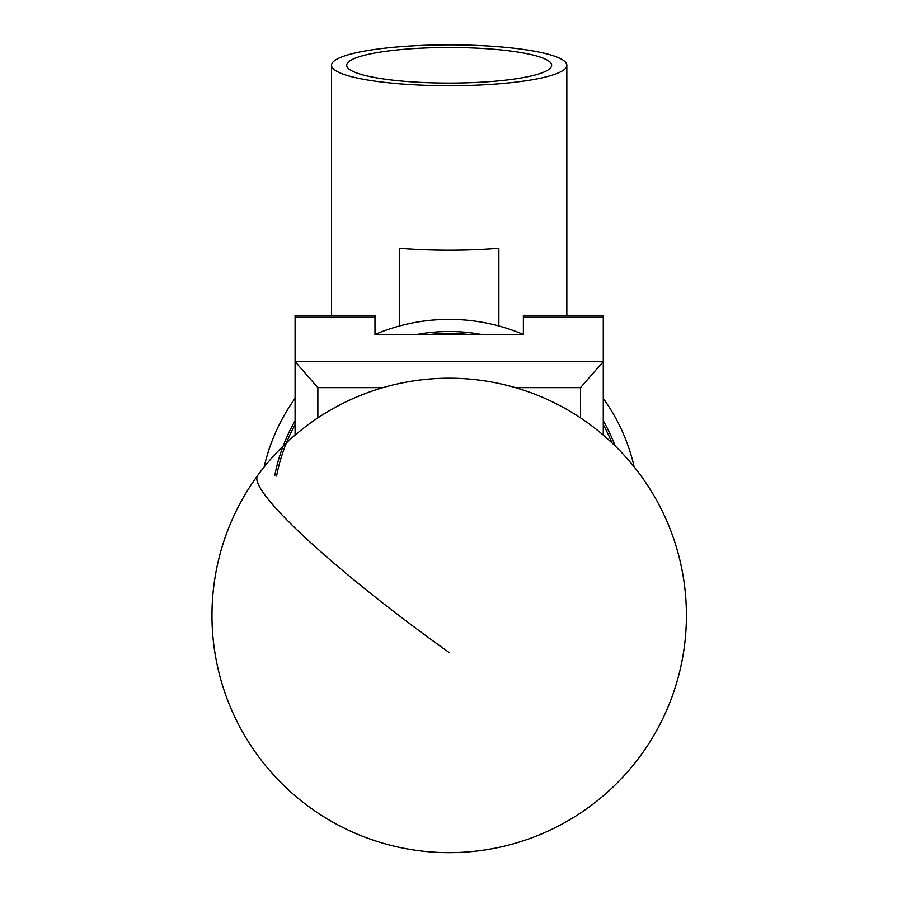 <?xml version="1.0" encoding="UTF-8"?>
<svg xmlns="http://www.w3.org/2000/svg" width="897" height="897" viewBox="0 0 897 897"><rect width="100%" height="100%" fill="white"/><g stroke="black" fill="none" stroke-linecap="round" stroke-linejoin="round"><path stroke-width="1.35" d="M295.091 435.079L295.091 315.34L374.98 315.34L374.98 334.48L523.377 334.48L523.377 315.34L603.277 315.34L603.277 435.079M382.985 387.639L317.863 387.639L295.091 361.581L603.277 361.581L580.505 387.639L515.383 387.639M317.863 387.639L317.863 417.879M580.505 417.879L580.505 387.639M611.922 442.838A175.734 175.734 0 0 0 603.277 424.662M603.277 420.783A177.628 177.628 0 0 1 615.207 446M274.774 475.488A177.628 177.628 0 0 1 295.091 420.783M416.813 334.48A177.628 177.628 0 0 1 481.543 334.48M468.604 334.48A175.734 175.734 0 0 0 429.764 334.48M295.091 424.662A175.734 175.734 0 0 0 276.59 476.049M427.656 320.588L422.162 321.294A189.772 189.772 0 0 0 374.98 334.469A189.772 189.772 0 0 1 523.377 334.469A189.772 189.772 0 0 0 476.206 321.294M603.277 398.38A189.772 189.772 0 0 1 634.213 466.989A189.772 189.772 0 0 0 603.277 398.38A189.772 189.772 0 0 1 613.335 413.921M551.666 65.279A102.482 17.794 0 0 0 449.184 47.485A102.482 17.794 0 0 0 346.702 65.279A102.482 17.794 0 0 0 346.702 65.38A102.482 17.794 0 0 0 449.184 83.073A102.482 17.794 0 0 0 551.666 65.38A102.482 17.794 0 0 0 551.666 65.279M331.52 65.279A117.664 20.429 180 0 1 449.184 44.85A117.664 20.429 180 0 1 566.837 65.279A117.664 20.429 180 0 1 449.184 85.708A117.664 20.429 180 0 1 331.52 65.279L331.52 315.34M399.49 325.981L399.49 248.267A117.664 20.429 0 0 0 498.867 248.267L498.867 325.981M566.837 65.279L566.837 315.34M284.641 414.582A189.772 189.772 0 0 0 264.155 466.989A189.772 189.772 0 0 1 295.091 398.38A189.772 189.772 0 0 0 273.002 438.622L275.132 433.509M277.823 427.589L281.019 421.198M295.091 398.38A189.772 189.772 0 0 0 285.022 413.921L288.912 407.518M434.126 319.96L441.257 319.534M457.055 319.534L449.565 319.366A189.772 189.772 0 0 0 448.803 319.366M605.486 401.52L609.422 407.473M625.366 438.622A189.772 189.772 0 0 0 613.716 414.582L617.327 421.153M523.377 317.202L603.277 317.202M295.091 317.202L374.98 317.202M449.184 652.534A237.212 30.094 -143.9 0 1 256.811 478.348A237.212 30.094 -143.9 0 1 257.63 475.511A237.212 237.212 0 0 0 375.596 840.938A237.212 237.212 0 0 0 589.105 423.866A237.212 237.212 0 0 0 257.63 475.511"/></g></svg>
